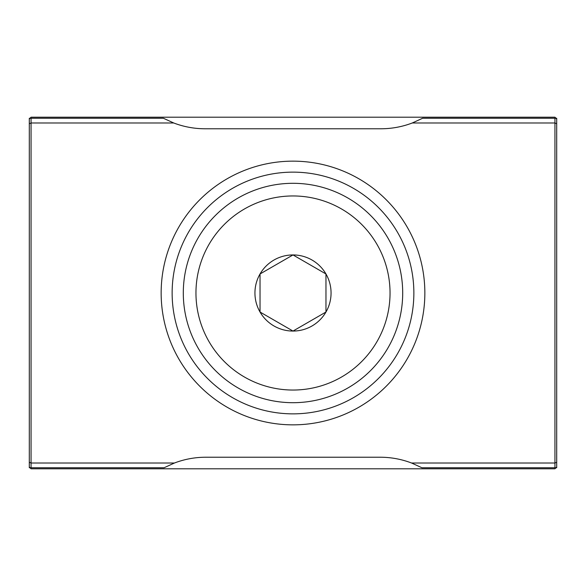 <?xml version="1.0" encoding="UTF-8"?>
<svg xmlns="http://www.w3.org/2000/svg" width="586" height="586" viewBox="0 0 586 586"><rect width="100%" height="100%" fill="white"/><g stroke="black" fill="none" stroke-linecap="round" stroke-linejoin="round"><path stroke-width="0.88" d="M161.15 293A131.85 131.85 0 0 0 293 424.85A131.85 131.85 0 0 0 424.85 293A131.85 131.85 0 0 0 293 161.15A131.85 131.85 0 0 0 161.15 293M172.138 293A120.863 120.863 0 0 0 293 413.863A120.863 120.863 0 0 0 413.863 293A120.863 120.863 0 0 0 293 172.138A120.863 120.863 0 0 0 172.138 293M29.3 462.281L29.3 123.719L31.058 122.987L31.058 467.745L29.322 467.745A1.758 1.245 180 0 1 29.3 467.555L29.3 462.281L31.058 463.013L174.438 463.013A87.9 87.9 0 0 1 205.803 457.227L380.197 457.227A87.9 87.9 0 0 1 411.562 463.013L421.898 467.745L554.942 467.745L554.942 118.255L422.601 118.255L412.266 122.987L554.942 122.987L556.7 123.719L556.7 467.555A1.758 1.245 180 0 1 556.678 467.745L554.942 467.745M411.562 463.013L554.942 463.013L556.7 462.281M29.3 129.257L29.3 118.958L31.058 117.2L554.942 117.2L556.7 118.958L556.7 129.257M29.3 456.743L29.3 467.042L31.058 468.8L554.942 468.8L556.7 467.042L556.7 456.743M31.058 467.745L164.102 467.745L174.438 463.013M173.734 122.987L163.399 118.255L31.058 118.255L31.058 122.987L173.734 122.987A87.9 87.9 0 0 0 205.1 128.774L380.9 128.774A87.9 87.9 0 0 0 412.266 122.987M554.942 118.255L556.678 118.255A1.758 1.245 0 0 1 556.7 118.445L556.7 123.719M29.3 123.719L29.3 118.445A1.758 1.245 0 0 1 29.322 118.255L31.058 118.255M29.3 135.688L29.3 450.312M556.7 450.312L556.7 135.688M293 195.958A97.042 97.042 0 0 1 390.042 293A97.042 97.042 0 0 1 293 390.042A97.042 97.042 0 0 1 195.958 293A97.042 97.042 0 0 1 293 195.958M293 183.301A109.699 109.699 0 0 1 402.699 293A109.699 109.699 0 0 1 293 402.699A109.699 109.699 0 0 1 183.301 293A109.699 109.699 0 0 1 293 183.301M293 331.061A38.061 38.061 0 0 0 325.963 273.97A38.061 38.061 0 0 0 260.038 273.97A38.061 38.061 0 0 0 293 331.061L260.038 312.03L260.038 273.97L293 254.939L325.963 273.97L325.963 312.03L293 331.061L260.038 312.03L260.038 273.97L293 254.939L325.963 273.97L325.963 312.03L293 331.061"/></g></svg>
